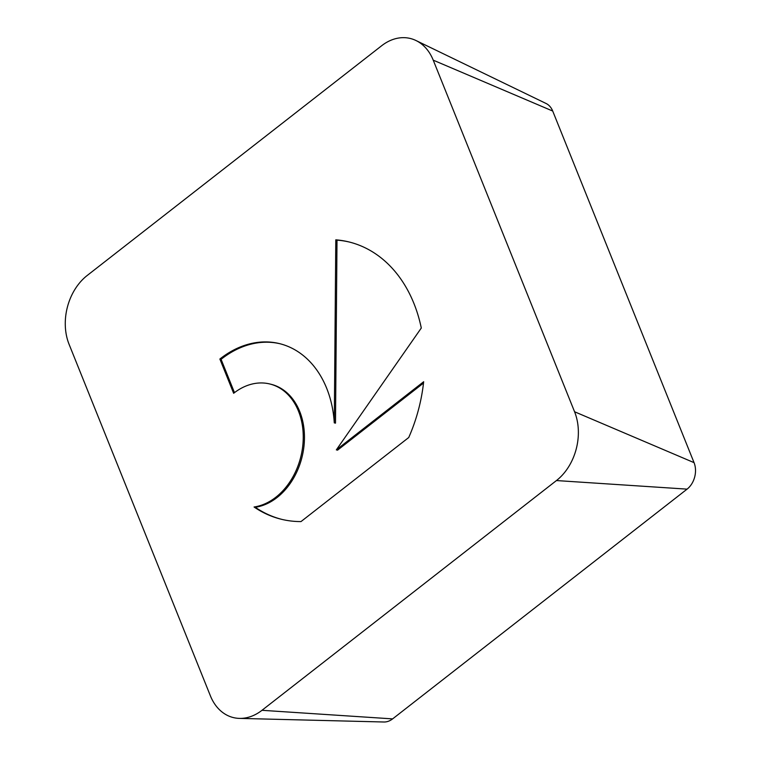 <?xml version="1.0" encoding="UTF-8"?>
<svg xmlns="http://www.w3.org/2000/svg" width="760" height="760" viewBox="0 0 760 760"><rect width="100%" height="100%" fill="white"/><g stroke="black" fill="none" stroke-linecap="round" stroke-linejoin="round"><path stroke-width="1.14" d="M219.877 359.034A103.673 78.004 103.6 0 1 279.319 343.577A103.673 78.004 103.6 0 1 334.286 422.864L335.797 239.837A142.718 107.388 103.6 0 1 348.707 241.88A142.718 107.388 103.6 0 1 421.296 328.026L336.338 449.863L423.662 381.729A142.718 107.388 103.6 0 1 408.737 437.513L300.998 521.578A142.718 107.388 103.6 0 1 281.456 519.289A142.718 107.388 103.6 0 1 254.068 506.996A62.995 47.395 -76.4 0 0 302.603 447.212A62.995 47.395 -76.4 0 0 269.705 383.952A62.995 47.395 -76.4 0 0 255.655 383.353A62.995 47.395 -76.4 0 0 233.643 393.291L219.877 359.034L221.084 359.328L234.479 392.644M254.068 506.996L255.274 507.281A142.718 107.388 -76.4 0 0 282.065 519.431M269.705 383.952L270.911 384.247A62.995 47.395 103.6 0 1 303.82 447.498A62.995 47.395 103.6 0 1 255.274 507.281M423.51 383.078L337.544 450.158L336.338 449.863M335.797 239.837L337.003 240.131L335.492 423.149L334.286 422.864M349.315 242.031A142.718 107.388 -76.4 0 0 337.003 240.131M279.927 343.729A103.673 78.004 -76.4 0 0 221.084 359.328M239.466 718.39L383.942 722A19.38 14.582 -76.4 0 0 392.616 718.884L687.078 489.136A19.38 14.582 -76.4 0 0 694.051 462.64L552.71 111.045A19.38 14.582 -76.4 0 0 546.069 103.484L415.986 40.527A50.312 37.858 -76.4 0 0 381.653 45.742L87.191 275.49A50.312 37.858 -76.4 0 0 69.074 344.29L210.416 695.885A50.312 37.858 -76.4 0 0 239.466 718.39A50.312 37.858 -76.4 0 0 261.981 710.306L556.443 480.558A50.312 37.858 -76.4 0 0 574.569 411.758L433.228 60.163A50.312 37.858 -76.4 0 0 415.986 40.527M574.569 411.758L694.051 462.64M556.443 480.558L687.078 489.136M433.228 60.163L552.71 111.045M261.981 710.306L392.616 718.884"/></g></svg>
